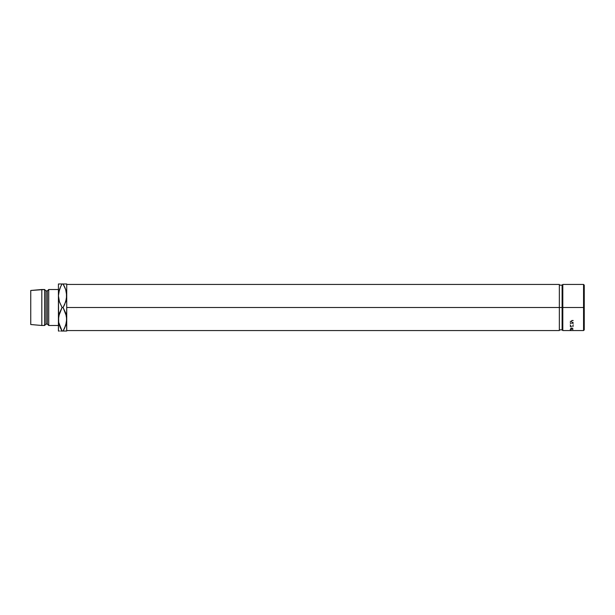 <?xml version="1.0" encoding="UTF-8"?>
<svg xmlns="http://www.w3.org/2000/svg" width="615" height="615" viewBox="0 0 615 615"><rect width="100%" height="100%" fill="white"/><g stroke="black" fill="none" stroke-linecap="round" stroke-linejoin="round"><path stroke-width="0.92" d="M64.037 283.976L66.728 283.976L63.091 283.976L65.705 289.657L66.728 295.738L66.728 283.976L66.728 307.5L562.802 307.5L562.802 284.445L562.802 330.555L562.802 307.5L584.25 307.5L584.25 285.137L584.25 329.863L584.25 307.5L583.558 307.5L583.558 330.555L583.558 307.5L562.11 307.5L562.11 329.863L562.11 307.5L66.728 307.5L66.728 330.555L559.343 330.555L559.343 284.445L559.343 330.555M48.739 325.489L58.425 325.489L48.739 325.489L48.739 289.511L48.739 325.489L47.355 324.105L48.739 325.489M58.425 289.511L48.739 289.511L47.355 290.895L47.355 324.105L47.355 290.895L45.971 290.895L45.971 324.105L47.355 324.105L45.971 324.105L45.971 290.895L44.588 289.511L44.588 325.489L45.971 324.105L44.588 325.489L44.588 289.511L41.82 289.511L41.82 325.489L44.588 325.489L41.82 325.489L41.82 289.511L30.75 290.48L30.75 324.52L41.82 325.489L30.75 324.52L30.75 290.48L44.588 289.511L45.971 290.895L47.355 290.895L48.739 289.511L58.425 289.511M59.048 291.018L58.425 295.738L58.425 283.976L59.44 283.976L58.425 283.976L58.425 331.024L59.44 331.024L58.425 331.024L58.686 316.218L62.061 307.5L59.447 301.819L58.425 295.738L58.686 322.329L58.425 319.262L59.44 313.22L62.061 307.5L63.091 307.5L66.458 316.171L66.728 331.024L66.728 295.738L65.713 301.781L63.091 307.5L65.705 313.181L66.728 319.262L65.713 325.304L63.091 331.024L66.458 331.024M60.677 286.605L59.44 289.68M66.059 290.834L66.728 295.738L66.458 292.671L66.466 298.782L64.552 304.694L63.091 307.5L62.061 307.5L59.447 301.819L58.425 295.738L59.44 289.696L61.046 285.852M64.652 286.99L63.091 283.976L62.061 283.976L60.601 286.775L62.061 283.976L58.686 283.976M60.501 328.01L62.061 331.024L58.694 322.352L59.44 325.32M61.116 331.024L63.091 331.024L64.106 329.148M66.728 307.5L66.466 322.306L64.552 328.218L65.713 325.32M66.105 323.982L66.728 319.262M64.475 328.395L65.705 325.343M66.12 291.079L65.713 289.68M64.66 287.005L65.705 289.657M58.425 295.738L58.686 292.694L60.601 286.782L59.447 289.657M59.055 290.987L58.686 292.671M60.493 327.995L59.447 325.343M60.601 331.024L63.091 331.024L64.552 328.226L63.091 331.024L64.552 331.024M66.097 324.013L66.466 322.329M62.061 331.024L60.601 328.226M60.601 283.976L63.091 283.976L64.552 286.775M64.552 283.976L63.091 283.976M562.11 307.5L562.11 285.137L562.11 307.5M583.558 307.5L583.558 284.445L583.558 307.5M572.957 329.517L571.719 329.094L570.474 329.509M570.789 329.863L570.174 329.517M573.257 324.958L572.796 325.658M570.928 325.796L570.174 324.943M570.29 323.136L571.035 323.567L570.251 322.644M573.18 323.598L571.827 322.806M573.18 322.398L572.327 322.398M571.527 326.796L570.251 326.434M573.18 326.342L572.726 326.381M571.45 328.295L570.551 328.295M572.88 328.295L571.75 328.295M571.827 320.661L571.035 321.73L570.297 321.284M571.781 321.268L571.035 321.73M573.18 320.492L571.827 320.492M559.343 329.863L562.11 329.863L562.802 330.555L583.558 330.555L584.25 329.863M66.728 284.445L559.343 284.445M559.343 285.137L562.11 285.137L562.802 284.445L583.558 284.445L584.25 285.137"/></g></svg>
